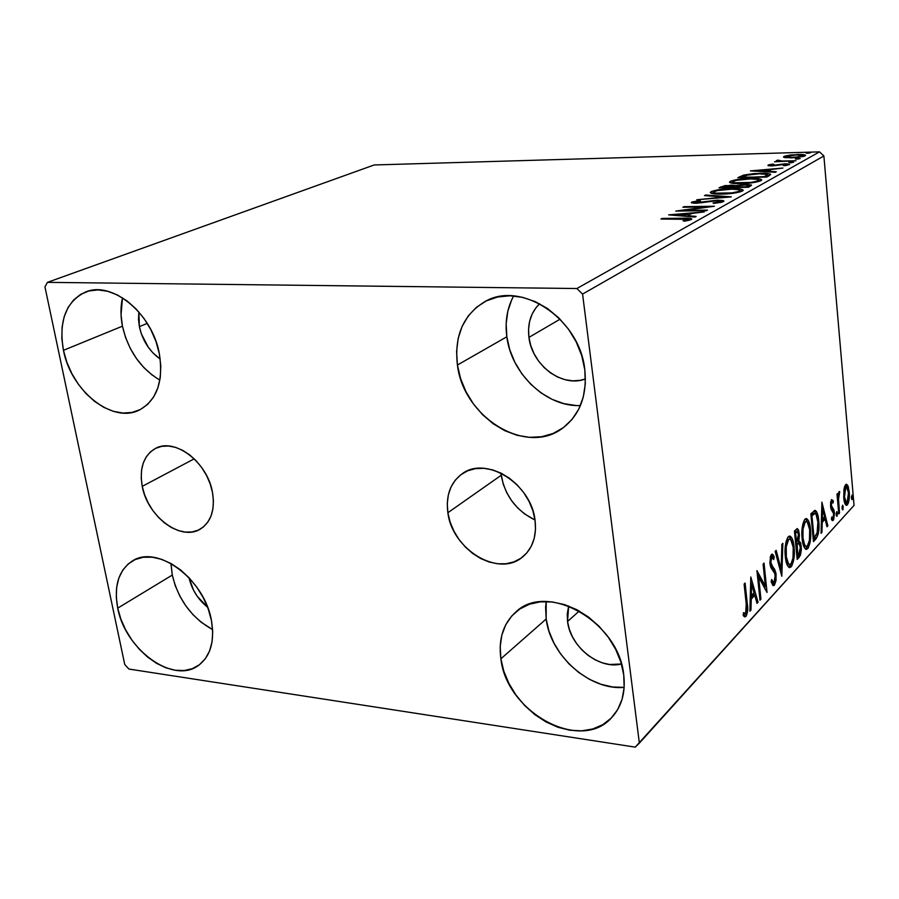 <?xml version="1.0" encoding="UTF-8"?>
<svg xmlns="http://www.w3.org/2000/svg" width="899" height="899" viewBox="0 0 899 899"><rect width="100%" height="100%" fill="white"/><g stroke="black" fill="none" stroke-linecap="round" stroke-linejoin="round"><path stroke-width="1.35" d="M500.912 473.076L501.181 475.29L447.871 512.722C445.679 495.461 450.466 482.471 462.21 473.751C486.033 455.501 531.32 483.831 535.051 520.24L535.501 529.59L534.208 538.389L531.253 546.289L526.747 552.997L520.892 558.257L513.913 561.875L506.103 563.74L497.765 563.785L489.191 562.032L480.729 558.549L472.694 553.492L465.356 547.042L458.996 539.445L453.849 530.983L450.084 521.959L447.871 512.722L447.275 503.586L448.343 494.899L451.028 487L455.254 480.178L460.872 474.706L467.682 470.806L475.425 468.637L483.808 468.312L492.517 469.862L501.204 473.222L509.519 478.279L517.139 484.842L523.735 492.652L529.05 501.395L532.871 510.711L535.051 520.24C536.849 536.175 532.691 548.424 522.577 556.998C498.754 577.821 452.107 549.536 447.871 512.722L501.181 475.29C505.103 495.911 516.386 510.812 535.017 520.004L524.78 514.082L517.745 507.991L511.666 500.788L506.766 492.731L503.226 484.134L500.912 473.076M142.244 486.359C139.188 468.188 143.57 455.557 155.403 448.466C174.631 437.285 207.624 462.356 212.49 492.416L213.411 500.844L212.928 508.789L211.051 515.959L207.86 522.049L203.5 526.859L198.14 530.196L192.004 531.961L185.329 532.084L178.35 530.579L171.361 527.511L164.607 523.016L158.336 517.251L152.774 510.43L148.133 502.822L144.57 494.697L142.244 486.359L141.222 478.099L141.548 470.256L143.233 463.097L146.222 456.906L150.403 451.927L155.617 448.354L161.696 446.353L168.383 446.005L175.451 447.331L182.598 450.298L189.554 454.793L196.027 460.659L201.769 467.637L206.545 475.47L210.164 483.842L212.49 492.416C215.187 509.744 211.153 521.959 200.387 529.05C181.025 541.603 147.481 516.61 142.244 486.359L194.218 458.827L142.244 486.359M171.012 563.516L172.293 575.068L117.724 608.151C113.679 585.923 118.589 570.191 132.456 560.931C157.336 544.243 204.68 579.338 211.445 620.546L212.703 631.604L212.04 641.931L209.523 651.123L205.253 658.821L199.409 664.754L192.251 668.699L184.059 670.542L175.148 670.227L165.865 667.788L156.561 663.327L147.571 657.045L139.233 649.168L131.827 639.987L125.635 629.839L120.871 619.096L117.724 608.151L116.308 597.386L116.679 587.216L118.859 578.012L122.77 570.135L128.276 563.887L135.187 559.538L143.267 557.268L152.201 557.189L161.64 559.324L171.226 563.628L180.564 569.921L189.273 577.978L197.005 587.474L203.444 598.026L208.321 609.196L211.445 620.546C214.895 641.369 210.512 656.371 198.297 665.552C173.249 684.532 125.13 649.539 117.724 608.151L172.293 575.068L175.249 585.642L179.789 596.003L185.745 605.757L192.892 614.568L200.994 622.097L212.613 629.603C191.701 617.894 178.26 599.712 172.293 575.068L171.046 564.651M513.644 295.962C507.115 308.076 504.833 321.685 506.834 336.777L457.422 365.028C454.107 335.866 463.288 314.717 484.943 301.603C521.162 279.949 580.035 319.19 584.799 369.781L585.316 383.794L583.282 397.066L578.787 409.101L572.056 419.417L563.37 427.643L553.099 433.475L541.636 436.734L529.455 437.33L517.004 435.273L504.732 430.666L493.102 423.699L482.527 414.653L473.38 403.842L465.974 391.683L460.591 378.58L457.422 365.028L456.591 351.509L458.153 338.507L462.064 326.517L468.222 315.976L476.403 307.323L486.325 300.895L497.641 296.996L509.924 295.782L522.69 297.355L535.422 301.693L547.626 308.615L558.785 317.886L568.449 329.124L576.192 341.878L581.72 355.622L584.799 369.781C587.261 395.751 579.754 415.304 562.257 428.441C525.803 455.995 463.288 417.012 457.422 365.028L506.834 336.777L509.767 349.767L514.869 362.286L521.926 373.905L530.702 384.188L540.872 392.784L552.076 399.358L563.92 403.651L575.978 405.505M624.164 687.364C589.901 690.758 550.39 655.708 546.165 619.029L545.614 607.297L546.187 601.577L546.165 619.029L500.878 658.81C498.293 638.942 503.328 623.299 515.959 611.871C547.266 581.338 619.153 622.164 623.749 675.059L624.153 687.611L622.086 699.276L617.669 709.603L611.106 718.189L602.667 724.729L592.711 728.988L581.631 730.842L569.865 730.235L557.852 727.235L546.053 721.964L534.871 714.649L524.724 705.558L515.97 695.028L508.924 683.454L503.822 671.238L500.878 658.81L500.192 646.651L501.811 635.177L505.699 624.827L511.733 615.995L519.712 609.05L529.354 604.263L540.31 601.847L552.166 601.937L564.46 604.566L576.709 609.634L588.418 616.972L599.094 626.3L608.308 637.245L615.68 649.348L620.894 662.136L623.749 675.059C625.682 692.59 621.659 706.771 611.668 717.616C580.698 753.115 506.395 712.165 500.878 658.81L546.165 619.029L548.907 630.963L553.75 642.684L560.493 653.764L568.898 663.799L578.664 672.43L589.452 679.341L600.869 684.251L612.5 686.971L623.906 687.387M159.876 380.142C140.592 368.478 128.108 350.486 122.444 326.18L121.039 314.807L122.5 297.805C120.477 306.66 120.466 316.122 122.444 326.18L63.447 350.329C58.525 321.033 65.897 301.581 85.585 291.995C112.15 280.409 152.56 313.83 159.37 353.903L160.809 366.073L160.269 377.625L157.808 388.11L153.538 397.133L147.65 404.359L140.39 409.517L132.041 412.439L122.938 413.046L113.42 411.337L103.857 407.393L94.597 401.392L85.967 393.537L78.292 384.154L71.83 373.557L66.818 362.14L63.447 350.329L61.851 338.53L62.087 327.191L64.177 316.729L68.054 307.537L73.594 299.996L80.595 294.389L88.81 290.984L97.935 289.905L107.61 291.254L117.466 294.984L127.096 300.963L136.12 308.975L144.166 318.696L150.886 329.731L156.033 341.631L159.37 353.903C163.562 381.536 156.909 400.235 139.412 410C112.51 424.081 70.987 390.896 63.447 350.329L122.444 326.18L125.59 337.563L130.355 348.542L136.558 358.712L143.975 367.713L152.336 375.209M776.354 160.674L778.422 161.224L774.522 161.786L795.997 160.752L781.478 161.045L777.927 160.112L776.365 160.764L778.422 161.224L774.522 161.786L795.997 160.752L782.119 161.056L777.927 160.112L776.354 160.73M139.379 326.652L138.862 311.964L138.502 319.448L139.379 326.652L147.279 323.37L139.379 326.652C142.492 340.575 149.448 351.385 160.213 359.072L153.01 352.981L148.301 347.272L141.357 333.866L139.379 326.652M567.55 621.535L568.651 606.016L567.235 614.118L567.55 621.535L579.248 611.005L567.55 621.535C570.224 646.718 599.386 669.912 621.456 663.99L609.578 664.496L602.229 662.821L594.992 659.754L588.148 655.405L581.945 649.943L576.596 643.583L572.326 636.548L569.269 629.109L567.55 621.535M528.938 337.395C527.342 323.528 530.904 312.313 539.614 303.738L536.04 307.638L532.163 314.009L529.635 321.28L528.556 329.169L528.938 337.395L560.077 319.179L528.938 337.395C531.938 365.264 562.617 388.11 585.429 378.928L580.215 380.333L572.775 380.839L565.156 379.726L557.65 377.041L550.525 372.905L544.064 367.477L538.49 360.949L534.006 353.577L530.781 345.632L528.938 337.395M47.422 282.353L374.164 164.967L819.506 151.864L576.9 288.523L47.422 282.353L44.95 286.882L124.747 664.518L128.928 669.058L635.245 747.136L639.358 743.125L582.574 294.085L823.877 155.954L854.05 505.373L639.358 743.125L582.574 294.085L576.9 288.523L47.422 282.353L44.95 286.882L124.747 664.518L128.928 669.058L635.245 747.136L854.05 505.373L823.877 155.954L819.506 151.864L374.164 164.967L47.422 282.353M785.041 157.628L796.75 157.55L804.92 155.965L805.482 155.145L802.56 154.538L790.626 154.988L784.894 156.089L783.58 157.156L791.457 157.876L805.605 155.347C804.774 154.617 802.122 154.325 797.66 154.459L783.984 156.46L783.479 156.988L785.041 157.628M768.038 165.124L772.601 165.877L785.512 164.27L786.692 164.775L783.287 165.495L784.726 165.731L789.524 164.539L787.153 163.787L773.05 165.405L770.522 165.225L773.938 164.348L772.679 164.112L768.847 164.832L768.083 165.674L771.758 165.91L784.411 164.27L786.861 164.596L783.287 165.495L784.726 165.731L789.659 164.337L785.175 163.787L772.544 165.427L770.488 165.158L773.938 164.348L772.679 164.112L768.038 165.124M769.544 175.496L770.634 174.249L767.892 173.507L754.216 173.563L743.619 175.091L737.798 177.699L766.768 177.047L770.69 174.417C769.409 173.462 765.847 173.091 760.015 173.293L743.619 175.091L737.798 177.699L766.768 177.047L769.544 175.496L767.465 175.193L769.555 175.496M748.451 187.262L751.328 184.947L745.529 184.385L736.023 185.632L724.965 185.599L718.964 187.835L748.451 187.262L751.564 185.239L745.529 184.385L736.023 185.632L730.977 185.104L718.964 187.835L748.451 187.262M731.101 196.926L705.614 195.016L704.501 195.611L723.909 197.005L696.77 199.769L731.269 196.836L705.614 195.016L704.501 195.611L723.909 197.005L696.77 199.769L731.101 196.926M707.479 210.096L684.645 210.388L714.39 206.242L683.959 206.669L682.88 207.253L705.535 206.939L675.756 211.085L706.4 210.703L707.479 210.096L684.645 210.388L714.39 206.242L683.959 206.669L682.88 207.253L705.535 206.939L675.756 211.085L706.4 210.703L707.479 210.096M681.543 218.839L687.949 219.086L683.049 220.851L684.881 221.143L691.264 219.581L691.803 218.929L690.387 218.39L662.102 218.435L660.956 219.041L688.286 219.345L683.049 220.851L684.881 221.143L691.814 219.008C690.511 218.255 687.566 217.996 682.97 218.21L662.102 218.435L660.956 219.041L681.543 218.839M668.699 214.872L694.949 217.086L696.152 216.412L687.656 215.704L691.691 213.479L704.243 211.906L668.699 214.872L694.949 217.086L696.152 216.412L687.656 215.704L691.691 213.479L704.243 211.906L668.699 214.872M723.448 201.623L723.886 200.96L722.774 200.488L717.346 200.185L695.972 202.691L694.691 202.106L700.512 200.971L699.489 200.556L691.769 202.061L691.398 202.702L694.017 203.253L716.188 200.769L720.537 201.488L713.053 202.96L713.75 203.41L721.762 202.23L723.942 201.084L718.065 200.174L697.231 202.713L694.826 202.028L700.512 200.971L699.489 200.556L691.309 202.533L696.298 203.286L716.986 200.747L720.245 201.713L713.053 202.96L713.75 203.41L723.448 201.623M721.796 194.105L736.067 192.824L743.136 190.431L740.664 189.082L734.247 188.61L717.447 189.903L711.783 191.341L710.457 192.835L713.75 193.791L721.796 194.105C730.258 193.97 737.124 192.959 742.383 191.049L743.192 190.183C742.001 188.981 738.158 188.464 731.651 188.621C723.234 188.756 716.391 189.768 711.109 191.667L710.289 192.521C711.379 193.723 715.211 194.251 721.796 194.105M740.911 183.632L754.879 182.362L761.7 180.07L759.206 178.8L752.868 178.384L736.416 179.665L730.932 181.047L729.707 182.475L740.911 183.632C749.238 183.475 755.924 182.486 761.004 180.665L761.745 179.856C760.565 178.71 756.756 178.227 750.317 178.407C742.046 178.553 735.371 179.542 730.269 181.362L729.516 182.149C730.617 183.306 734.416 183.801 740.911 183.632M750.44 170.889L775.309 172.293L776.286 171.743L768.252 171.293L771.556 169.473L782.917 168.046L750.44 170.889L775.309 172.293L776.286 171.743L768.252 171.293L771.556 169.473L782.917 168.046L750.44 170.889M790.401 162.809L793.581 162.168L789.3 162.292L793.603 162.225L788.76 162.472L790.401 162.809M796.997 159.145L800.132 158.516L796.683 158.494L795.244 158.898L796.222 159.145L800.166 158.572L795.357 158.808L796.997 159.145M807.493 153.302L810.583 152.695L806.369 152.819L810.606 152.74L805.852 152.987L807.493 153.302M843.858 490.079L843.925 499.507L846.083 505.227L847.375 504.833L848.499 502.586L849.375 495.461L848.375 486.977L846.24 484.246L844.757 486.123L843.981 489.213L843.734 497.81C844.082 502.047 844.981 504.553 846.442 505.339L847.375 504.833C849.117 501.653 849.735 497.327 849.24 491.865L847.914 485.73L846.521 484.213L845.611 484.673L843.858 490.079M838.756 513.891L839.52 513.059L838.464 498.113L839.408 491.495L838.037 496.293L837.778 493.394L837.003 494.214L838.756 513.891L839.52 513.059L838.464 499.586L839.722 491.674L839.082 491.618L838.037 496.293L837.778 493.394L837.003 494.214L838.756 513.891M831.586 499.597L830.609 502.552L830.654 507.182L831.35 509.789L833.294 512.025L833.699 514.891L832.991 517.925L831.732 517.015L831.44 519.341L832.294 520.51L833.654 519.723L834.463 513.273L833.766 509.666L831.474 506.351L831.553 502.597L832.193 501.867L833.047 503.002L833.351 500.81L831.586 499.597L830.564 506.407L831.092 509.194L833.654 513.711L832.991 517.925L831.732 517.015L831.44 519.341L832.598 520.611L833.294 520.263L834.418 512.767L833.89 509.98L831.339 505.463L831.856 501.99L833.047 503.002L833.351 500.81L831.586 499.597M815.944 538.883L818.315 533.826L818.978 524.78L817.809 514.97L816.506 511.531L814.966 510.374L810.864 513.79L813.46 541.603L815.944 538.883L814.348 538.748L813.303 539.883L814.348 538.748L815.944 538.883C818.663 534.781 819.607 528.837 818.753 521.027C818.348 515.251 817.146 511.7 815.135 510.385L810.864 513.79L813.46 541.603L815.944 538.883M797.188 559.425L800.47 555.144L801.391 549.177L800.683 542.962L798.829 540.827L799.402 535.444L798.57 530.084L797.143 528.612L794.446 531.073L797.188 559.425L799.413 556.987L801.267 546.143L798.829 540.827L799.29 533.691L797.379 528.59L794.446 531.073L797.188 559.425M781.815 576.27L782.849 543.288L781.872 544.322L781.197 569.236L776.152 550.334L775.163 551.39L781.815 576.27L782.849 543.288L781.872 544.322L781.197 569.236L776.152 550.334L775.163 551.39L781.815 576.27M760.936 599.139L758.666 577.18L767.038 592.452L764.038 563.1L763.105 564.089L765.341 586.036L756.924 570.595L759.981 600.184L760.936 599.139L759.869 599.026L760.936 599.139L758.666 577.18L767.038 592.452L764.038 563.1L763.105 564.089L765.341 586.036L756.924 570.595L759.981 600.184L760.936 599.139M746.226 604.083L746.271 612.017L745.327 613.534L743.484 612.68L743.226 615.534L744.529 616.759L746.192 616.118L747.687 610.219L745.102 583.046L744.114 584.092L746.226 604.083L745.676 613.275L743.484 612.68L743.226 615.534L744.911 616.86L746.013 616.332C747.788 612.646 748.204 608.308 747.238 603.319L745.102 583.046L744.114 584.092L746.226 604.083M750.811 577.023L749.89 611.23L750.946 610.073L751.249 599.127L754.778 595.307L757.037 603.398L758.082 602.263L750.811 577.023L749.89 611.23L750.946 610.073L751.249 599.127L754.778 595.307L757.037 603.398L758.082 602.263L750.811 577.023M774.421 585.182L776.028 580.496L775.972 573.315L774.623 569.292L771.477 565.078L770.814 561.83L771.69 557.526L772.814 557.807L773.668 559.571L774.208 557.02L772.994 554.661L771.814 554.2L770.544 556.133L769.892 563.01L770.87 567.55L774.837 573.584L775.241 578.529L773.87 582.44L772.702 581.822L771.702 579.484L771.106 581.765L772.926 585.429L774.421 585.182L772.634 585.137L774.421 585.182L776.14 574.618L770.859 562.504L771.69 557.526L773.668 559.571L774.208 557.02L772.174 554.132L771.409 554.514L769.949 563.606L770.87 567.55L774.646 573.045L775.23 575.562L774.061 582.282L773.533 582.541L771.702 579.484L771.106 581.765L773.466 585.665L774.421 585.182M785.321 556.706L786.647 563.594L789.12 567.483L791.704 566.145L793.581 560.706L794.345 552.458L793.783 544.614L792.086 538.4L789.895 536.062L787.693 537.478L786.029 541.85L785.119 548.907L785.321 556.706C785.872 562.864 787.31 566.505 789.614 567.617L791.199 566.797C793.963 561.706 794.93 555.155 794.087 547.131C793.559 540.917 792.131 537.231 789.805 536.051L788.198 536.838C785.423 541.951 784.456 548.57 785.321 556.706M802.122 538.658L803.38 545.435L805.751 549.289L808.212 548.042L810.021 542.76L810.741 534.714L810.213 527.028L808.594 520.903L806.504 518.566L804.403 519.903L802.807 524.139L802.122 538.658C802.65 544.738 804.032 548.334 806.257 549.435L807.729 548.66C810.381 543.76 811.303 537.366 810.505 529.489C809.999 523.353 808.628 519.712 806.381 518.543L804.886 519.285C802.223 524.218 801.301 530.668 802.122 538.658M821.9 502.159L821.068 533.276L821.944 532.309L822.214 522.353L825.136 519.195L826.99 526.78L827.855 525.836L821.9 502.159L821.068 533.276L821.944 532.309L822.214 522.353L825.136 519.195L826.99 526.78L827.855 525.836L821.9 502.159M836.149 514.666L836.699 516.296L837.25 515.689L836.89 511.621L836.149 514.666L836.991 516.206L837.441 513.262L836.812 511.598L836.149 514.666M842.026 508.25L842.565 509.868L843.105 509.272L842.756 505.238L842.026 508.25L842.857 509.778L842.678 505.216L842.026 508.25M851.398 498.012L851.915 499.619L852.454 499.035L852.106 495.057L851.398 498.012L852.207 499.541L852.027 495.023L851.398 498.012M207.602 607.252C198.027 599.521 191.824 589.665 188.992 577.675L193.577 590.283L197.353 596.464L207.602 607.252M511.711 299.772L507.8 311.312L506.159 323.809L506.834 336.777C511.306 373.95 546.637 407.314 580.428 405.539M746.136 603.195L747.238 603.319L746.136 603.195M745.563 613.388L744.293 616.152L746.013 616.332L744.012 616.411L745.563 613.388M743.417 613.388L744.99 613.556L743.417 613.388M750.687 581.754L751.35 584.125L750.687 581.754M753.823 592.947L754.475 595.273L753.823 592.947M756.677 602.116L758.082 602.263L756.677 602.116M753.07 595.127L754.778 595.307L753.07 595.127L750.238 598.183L753.07 595.127M750.216 599.015L751.249 599.127L750.216 599.015M749.923 609.96L750.946 610.073L749.923 609.96M751.643 584.159L754.047 592.711L751.339 595.621L750.317 595.52L751.339 595.621L751.643 584.159L750.62 584.058L751.643 584.159L754.047 592.711L751.339 595.621L751.643 584.159M757.239 573.663L763.656 585.867L765.341 586.036L763.656 585.867L757.239 573.663M764.712 585.968L765.049 589.317L764.712 585.968M757.599 577.079L758.666 577.18L757.599 577.079M771.376 582.114L773.5 582.541M771.364 554.559L772.533 556.863L774.208 557.02L772.432 557.38L771.364 554.559M770.499 557.133L772.174 557.29M770.196 557.391L771.69 557.526L770.196 557.391M769.859 562.414L770.859 562.504L769.859 562.414M770.241 565.538L771.803 565.685L770.241 565.538M773.736 570.887L770.297 565.763L771.556 567.213L773.23 567.37L771.556 567.213L774.017 571.831M775.073 574.517L776.14 574.618L775.073 574.517M773.758 583.114L773.297 584.226M779.905 569.123L781.197 569.236L779.905 569.123M780.489 569.168L780.444 571.112L780.489 569.168M788.962 536.231L791.277 540.445L789.243 536.467M793.109 547.042L794.087 547.131L793.109 547.042L793.221 548.053C793.907 554.537 793.132 559.83 790.884 563.909L789.67 564.538C787.805 563.662 786.647 560.729 786.209 555.739L785.22 555.649L786.209 555.739C785.512 549.21 786.288 543.873 788.524 539.737L789.67 539.175C791.603 539.996 792.783 542.951 793.221 548.053L792.997 558.099L791.086 563.662L789.569 564.527L788.479 563.752L786.322 556.762L786.254 546.895L788.524 539.737L786.883 539.602L789.794 539.198L790.817 539.827L793.109 547.042M791.21 563.516L789.558 566.64L791.199 566.797L788.783 567.269L791.21 563.516M787.929 564.381L786.479 563.077L789.67 564.538M787.086 539.4L787.726 539.063M789.67 539.175L786.883 539.602M796.548 529.095L796.93 529.938M798.312 533.613L799.29 533.691L798.312 533.613M797.649 540.771L798.829 540.827L797.66 540.726L799.278 543.637L798.076 541.007M800.29 546.053L801.267 546.143L800.29 546.053M799.144 554.065L797.795 556.841L799.413 556.987L797.795 556.841L797.02 557.683L799.144 554.065M797.469 543.378L798.874 543.457L800.413 547.064L798.75 554.526L797.773 555.593L796.761 545.075L795.795 544.996L798.593 543.479L796.964 543.333L795.727 544.288M795.626 531.523L797.301 531.669L798.447 534.658L796.48 542.176L795.604 533.073L794.637 532.995L796.492 532.129L794.57 532.298L795.525 531.545M796.48 542.176L795.514 542.086L796.48 542.176L795.604 533.073L797.155 531.68L798.211 533.118L798.481 537.411L796.48 542.176M797.188 544.614L795.75 544.491L799.233 543.603L800.492 548.165L799.941 552.627L797.773 555.593L796.806 555.503L797.773 555.593L797.188 544.614M805.549 518.745L807.718 522.712L805.549 518.745M809.572 529.421L810.505 529.489L809.572 529.421L809.673 530.376C810.325 536.737 809.583 541.895 807.437 545.839L806.302 546.423C804.504 545.547 803.391 542.648 802.964 537.726L802.032 537.647L802.964 537.726C802.313 531.32 803.054 526.129 805.189 522.139L806.246 521.611C808.111 522.409 809.257 525.331 809.673 530.376L809.448 540.198L807.437 545.839L805.852 546.289L804.504 544.547L802.964 537.726L803.021 529.073L805.189 522.139L803.571 522.004L806.403 521.634L807.381 522.274L809.572 529.387M805.628 548.974L807.684 545.524L806.122 548.525L807.729 548.66L805.437 549.087M804.56 546.266L803.301 545.165L806.302 546.423M803.773 521.813L804.391 521.499M806.246 521.611L803.571 522.004M814.236 510.598L816.034 514.183L814.236 510.598M817.843 520.959L818.753 521.027L817.843 520.959M815.258 537.557L814.809 538.198M813.337 513.351L814.944 513.475C816.618 514.34 817.607 517.15 817.933 521.903L817.022 533.815L814.022 537.86L813.101 537.782L814.022 537.86L811.954 515.779L814.944 513.475L813.337 513.351L810.977 514.992L813.033 513.396M811.954 515.779L811.044 515.7L812.505 515.194L810.977 515.082L812.505 515.194L814.64 513.52L816.078 514.262L818.011 522.735L817.539 532.152L814.022 537.86L811.954 515.779M821.765 507.283L822.102 508.699L821.765 507.283M824.169 517.139L824.664 519.15L824.169 517.139M826.743 525.746L827.855 525.836L826.743 525.746M823.551 519.06L825.136 519.195L823.551 519.06L821.383 521.398L823.551 519.06M821.36 522.285L822.214 522.353L821.36 522.285M821.09 532.242L821.944 532.309L821.09 532.242M822.574 508.733L824.529 516.745L822.293 519.161L821.439 519.094L822.293 519.161L822.574 508.733L821.72 508.677L822.574 508.733L824.529 516.745L822.293 519.161L822.574 508.733M831.339 499.934L833.351 500.81L831.777 500.698L831.631 501.811L831.339 499.934M830.71 501.9L831.856 501.99L830.71 501.9M830.496 505.407L831.339 505.463L830.496 505.407M830.631 506.991L831.687 507.07L830.631 506.991M830.833 507.946L832.654 508.272L831.092 508.149L832.328 509.868L833.89 509.98L832.328 509.868L832.665 511.183L831.081 508.149M833.508 512.688L834.418 512.767L833.508 512.688M832.586 518.105L831.811 520.038L832.586 518.105M831.89 520.15L833.294 520.263L831.89 520.15M836.16 513.16L837.441 513.262L836.16 513.16M837.183 496.237L838.037 496.293L837.183 496.237M839.07 491.629L839.722 491.674L839.07 491.629M839.216 494.135L838.273 494.068M838.273 494.113L839.172 494.18L838.273 494.113M837.475 499.507L838.464 499.586L837.475 499.507M838.093 506.395L838.936 506.463L838.093 506.395M838.677 512.992L839.52 513.059L838.677 512.992M842.026 506.766L843.284 506.867L842.026 506.766M845.723 484.561L846.375 485.629L847.914 485.73L846.375 485.629L846.88 487.011L845.723 484.561M848.409 491.809L849.24 491.865L848.409 491.809M845.667 504.867L846.892 502.676L845.835 504.71L847.375 504.833L845.667 504.878M846.42 486.775L848.499 492.686L847.161 502.451L846.521 502.777L844.498 497.012L845.824 487.078L844.464 486.977L846.42 486.775L844.768 486.674M844.498 497.012L843.667 496.945L844.498 497.012L844.757 489.921L846.307 486.775L847.588 488.202L848.353 491.405L848.274 499.484L847.397 502.136L846.206 502.665L844.498 497.012M851.398 496.574L852.623 496.664L851.398 496.574M662.17 219.03L662.102 218.435L662.17 219.03M683.038 218.828L682.97 218.21L683.038 218.828M688.376 220.154L689.555 220.21L688.376 220.154M686.926 220.794L686.847 220.03L686.926 220.794M688.14 220.547L688.027 219.614L688.14 220.547M688.196 215.119L688.803 215.075L688.196 215.119M687.746 216.479L687.656 215.704L687.746 216.479M686.937 216.412L687.69 215.996L686.937 216.412M676.172 214.749L688.05 213.782L688.229 215.389L688.05 213.782L684.959 215.479L685.038 216.254L684.959 215.479L676.172 214.749L676.262 215.513L676.172 214.749L688.05 213.782L684.959 215.479L676.172 214.749M705.603 207.545L705.535 206.939L705.603 207.545M684.027 207.231L683.959 206.669L684.027 207.231M684.701 210.973L684.645 210.388L684.701 210.973M720.335 202.556L720.245 201.713L720.335 202.556M691.859 202.938L691.769 202.061L691.859 202.938M694.006 203.253L694.624 203.118L694.006 203.253M701.827 202.882L701.759 202.309L701.827 202.882M706.131 202.174L706.063 201.556L706.131 202.174M718.121 200.758L718.065 200.174L718.121 200.758M720.661 202.061L721.964 202.174L720.661 202.061M705.693 195.701L705.614 195.016L705.693 195.701M711.266 193.285L711.109 191.667L711.266 193.285M711.525 193.364L713.57 192.6L711.525 193.364M731.707 189.161L738.596 189.655L739.911 190.386L739.383 192.128L739.281 191.127C735.034 192.644 729.539 193.454 722.796 193.555L722.796 193.555C717.458 193.678 714.379 193.24 713.536 192.262L714.166 191.588C718.47 190.082 723.965 189.273 730.662 189.172C735.944 189.026 739.023 189.453 739.922 190.431L738.057 191.644L731.921 192.88L715.503 193.184L713.57 192.094L717.222 190.599L731.719 189.161M739.956 190.757L742.125 191.184L739.956 190.757M720.886 187.79L720.784 186.846L720.886 187.79M733.73 186.936L735.393 187.127L733.73 186.936M736.112 186.587L736.023 185.632L736.112 186.587M748.384 186.205L750.058 186.363L748.384 186.205M722.953 187.239L730.055 185.643L733.651 186.104L732.932 187.565L732.854 186.778L732.404 187.576L723.01 187.756L725.313 186.172L731.202 185.643L733.64 186.059L732.359 187.048L722.953 187.239M735.371 186.992L737.776 185.868L744.563 184.924L748.316 185.452L747.586 187.273L747.474 186.16L746.417 187.295L735.427 187.509L738.439 185.666L745.788 184.924L748.305 185.396L746.372 186.778L735.371 186.992M730.426 182.857L730.269 181.362L730.426 182.857M730.786 182.969L732.73 182.261L730.786 182.969M750.373 178.912L757.194 179.351L758.542 180.047L758.048 181.71L757.947 180.744C753.856 182.205 748.496 182.98 741.866 183.104L741.866 183.104C736.596 183.239 733.539 182.834 732.696 181.901L733.281 181.272C737.438 179.822 742.799 179.047 749.373 178.923C754.598 178.777 757.655 179.159 758.542 180.092L756.778 181.238L750.811 182.43L734.674 182.778L732.73 181.755L736.236 180.328L750.407 178.912M758.587 180.463L760.644 180.845L758.587 180.463M739.765 177.654L739.663 176.687L739.765 177.654M743.709 176.092L743.619 175.091L743.709 176.092M764.701 176.597L741.742 177.609L745.822 175.305L759.093 173.799C763.701 173.631 766.476 173.934 767.409 174.698L765.69 176.047L765.791 177.069L765.69 176.047L764.746 177.092L741.686 177.114L748.8 174.653L759.093 173.799L767.173 174.417L764.701 176.597M768.308 171.9L768.252 171.293L768.308 171.9M757.374 170.686L768.229 169.754L768.375 171.226L768.229 169.754L765.757 171.754L765.701 171.147L757.374 170.686L757.43 171.282L757.374 170.686L768.229 169.754L765.701 171.147L757.374 170.686M777.714 165.292L777.657 164.719L777.714 165.292M786.749 165.405L786.692 164.775L786.749 165.405M791.907 162.697L791.85 162L791.907 162.697M778.028 161.179L777.927 160.112L778.028 161.179M798.469 159.033L798.413 158.359L798.469 159.033M784.074 157.404L783.984 156.46L784.074 157.404M785.344 157.673L786.209 157.437L785.344 157.673M789.659 155.572L796.829 154.931L802.919 155.583L802.65 156.673L802.582 155.932L792.367 157.842L786.479 156.392L796.829 154.931L802.796 155.403L799.492 156.763L791.648 157.426L786.288 156.92L789.659 155.572M802.976 156.246L803.897 156.347L802.976 156.246M808.92 153.201L808.864 152.538L808.92 153.201M576.9 288.523L819.506 151.864L823.877 155.954L582.574 294.085L576.9 288.523M797.289 531.669L795.671 531.534M798.874 543.457L797.244 543.311M832.126 501.856L830.732 501.754M832.631 518.105L831.609 518.026M839.351 494.09L838.284 494.023M846.521 502.777L844.97 502.665M688.286 219.345L688.409 220.491M720.582 201.342L720.706 202.477M694.545 202.32L694.646 203.275M739.922 190.431L740.068 191.948M713.536 192.262L713.694 193.779M733.651 186.104L733.798 187.543M748.316 185.475L748.485 187.239M758.542 180.103L758.689 181.542M732.696 181.901L732.842 183.351M770.488 165.158L770.555 165.922M786.861 164.596L786.94 165.371M778.804 160.64L778.905 161.663M802.919 155.583L803.009 156.595M786.142 156.752L786.243 157.775"/></g></svg>
